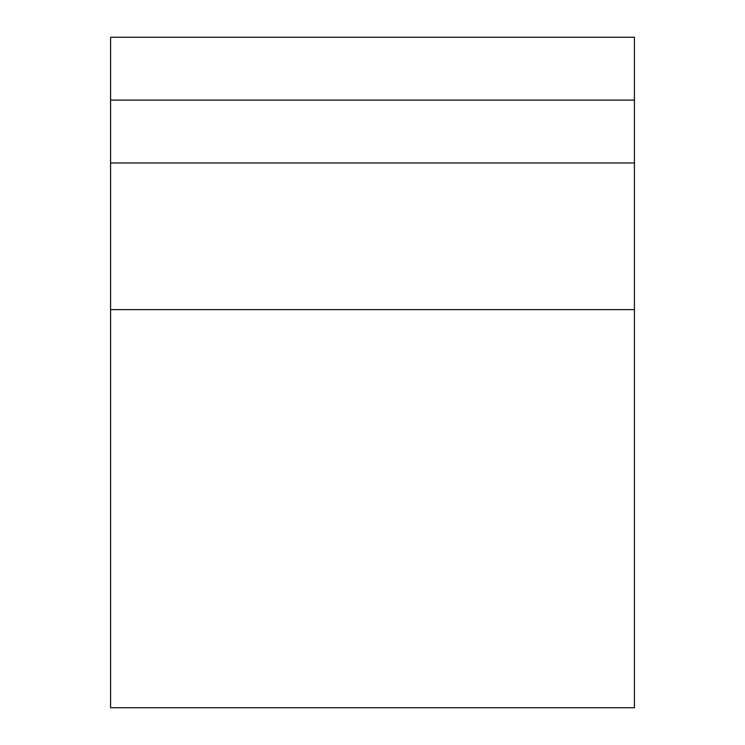 <?xml version="1.0" encoding="UTF-8"?>
<svg xmlns="http://www.w3.org/2000/svg" width="745" height="745" viewBox="0 0 745 745"><rect width="100%" height="100%" fill="white"/><g stroke="black" fill="none" stroke-linecap="round" stroke-linejoin="round"><path stroke-width="1.12" d="M110.586 100.109L634.414 100.109L634.414 37.25L110.586 37.25L110.586 707.75L634.414 707.75L634.414 309.641L110.586 309.641M634.414 100.109L634.414 309.641M634.414 162.969L110.586 162.969"/></g></svg>
